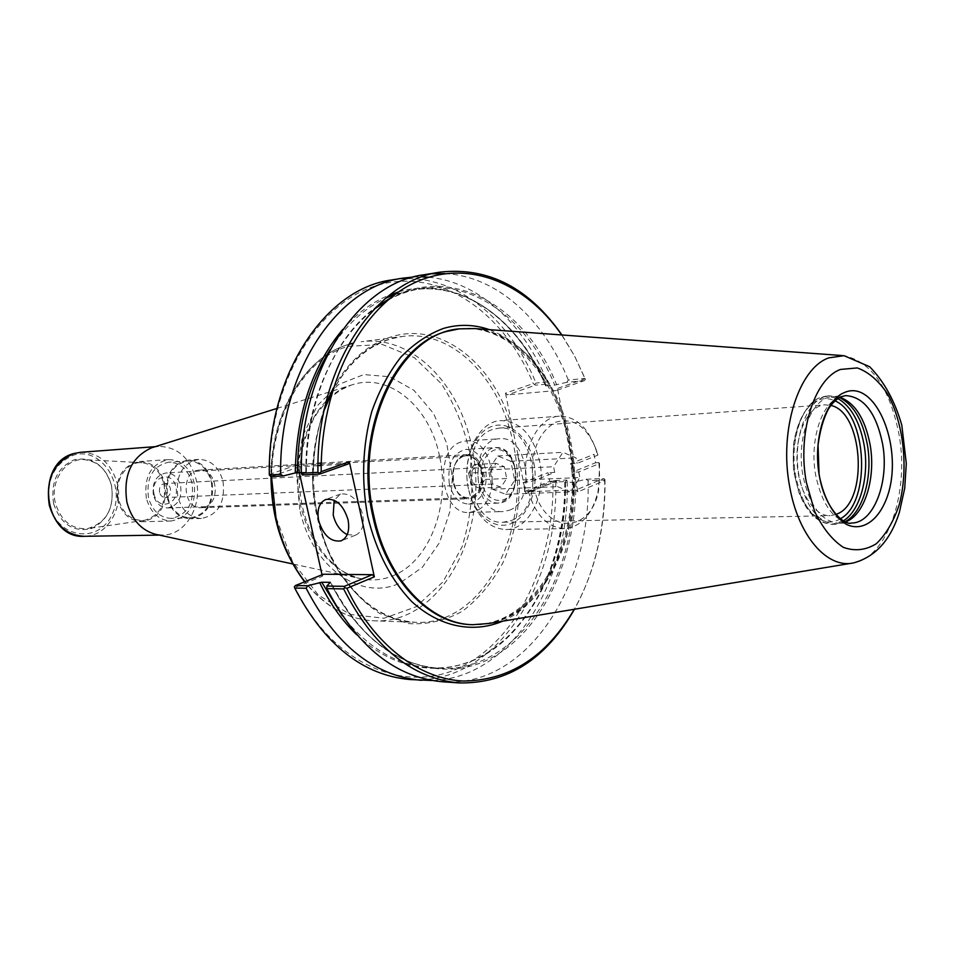 <?xml version="1.0" encoding="UTF-8"?>
<svg xmlns="http://www.w3.org/2000/svg" width="954" height="954" viewBox="0 0 954 954"><rect width="100%" height="100%" fill="white"/><g stroke="black" fill="none" stroke-linecap="round" stroke-linejoin="round"><path stroke-width="0.72" stroke-dasharray="4.77 3.58" d="M511.439 520.467C546.964 507.969 535.695 423.433 498.906 428.119L492.86 429.407C456.918 439.615 466.685 525.821 503.199 522.232L511.439 520.467M835.847 514.564L829.98 515.697C813.845 516.329 798.259 491.346 797.019 461.664C795.553 431.983 808.789 405.688 824.924 404.842L830.862 405.438M509.353 510.247C536.875 500.767 528.277 435.215 499.848 438.745C468.39 438.78 471.836 514.397 503.175 511.571L509.353 510.247M461.009 442C433.235 449.99 440.867 515.279 469.141 512.441L475.33 511.141C502.865 501.828 494.327 437.469 465.886 440.975L461.009 442M472.612 497.988C489.64 492.395 484.465 452.53 466.923 454.617C447.39 454.581 449.489 500.576 468.939 498.763L472.612 497.988M204.86 507.027C221.555 502.186 216.713 468.199 199.565 470.107C180.509 470.239 182.297 509.317 201.282 507.707L204.86 507.027M152.461 447.533L158.579 446.412C177.313 446.722 189.81 457.681 196.071 479.29C202.868 505.739 185.505 535.397 162.633 535.051L156.432 534.478M146.367 498.37C143.78 476.559 151.114 463.644 168.381 459.601C181.188 459.9 189.739 467.484 194.056 482.366C196.619 504.463 188.999 517.342 171.183 521.015C158.924 520.383 150.649 512.835 146.367 498.37M148.454 497.666C146.093 477.715 152.807 465.91 168.619 462.225C180.306 462.511 188.117 469.451 192.052 483.034C194.401 503.223 187.437 515.005 171.183 518.38C159.95 517.819 152.366 510.915 148.454 497.666M211.394 482.068C213.756 502.519 206.779 514.444 190.466 517.855C179.185 517.283 171.577 510.295 167.642 496.879C165.257 476.666 172.006 464.705 187.866 460.985C199.589 461.283 207.435 468.319 211.394 482.068M166.95 497.106C164.493 476.273 171.434 463.942 187.795 460.102C199.887 460.4 207.984 467.651 212.062 481.842C214.495 502.937 207.304 515.232 190.466 518.749C178.839 518.153 171.004 510.939 166.95 497.106M223.021 481.305C225.466 502.531 218.263 514.921 201.401 518.463C189.751 517.855 181.892 510.593 177.826 496.664C175.357 475.676 182.309 463.25 198.694 459.387C210.822 459.697 218.931 467.007 223.021 481.305M53.627 503.76C50.443 482.02 57.407 467.329 74.531 459.685C92.478 456.596 104.773 465.051 111.391 485.049C114.563 506.085 107.826 520.622 91.19 528.659C73.255 532.439 60.734 524.14 53.627 503.76M111.451 485.276C114.563 508.291 106.621 522.744 87.637 528.611C71.896 529.613 61.175 521.218 55.475 503.414C49.501 481.531 65.611 457.681 84.489 459.649C98.071 461.45 107.063 469.988 111.451 485.276M163.981 484.131C166.533 503.414 160.069 515.482 144.591 520.324C131.795 521.111 123.078 514.075 118.451 499.228C113.586 480.995 126.608 461.092 141.967 462.702C153.034 464.193 160.367 471.336 163.981 484.131M117.485 499.55C114.921 478.181 122.231 465.492 139.391 461.521C152.115 461.796 160.618 469.237 164.899 483.821C167.439 505.501 159.855 518.141 142.146 521.755C129.947 521.134 121.73 513.741 117.485 499.55M585.398 379.477L585.148 378.702L557.47 388.445L556.337 390.532L584.397 380.634L585.398 379.477L574.427 355.747L561.918 334.973M489.414 329.655C523.603 343.273 548.18 372.454 563.146 417.196L557.47 388.445M561.727 334.961L574.463 355.818L585.148 378.702M502.722 621.161C549.623 600.436 578.613 530.961 572.293 463.453L568.989 439.889L563.146 417.196L577.909 491.835L605.015 480.506C605.265 505.548 602.427 529.768 596.488 553.189C591.265 573.569 583.86 592.267 574.26 609.284M584.397 380.634L566.914 382.256L568.286 380.026L584.933 378.464M423.922 274.764L432.293 273.774M444.826 273.595C496.688 275.909 544.114 319.542 568.286 380.026M535.015 384.188L535.981 383.067L547.453 381.982L547.727 384.045L535.444 385.177L533.238 383.58L505.477 393.131L507.301 394.908L535.444 385.177M556.337 390.532L507.301 394.908M566.914 382.256L554.751 385.13L545.593 385.881L547.727 384.045M413.607 276.982L422.121 276.863M428.549 277.232C478.681 281.609 523.973 323.966 547.453 381.982M269.445 475.807L269.577 474.341C268.968 380.503 319.662 299.52 380.861 284.34C442.191 268.634 504.201 313.258 533.238 383.58M391.689 279.975C450.741 270.089 508.732 315.428 535.981 383.067M505.477 393.131L525.821 493.659L553.022 482.617C553.845 562.097 518.046 638.798 461.653 666.786C405.569 694.953 332.946 665.165 294.977 587.414L294.381 586.782M322.023 574.761L322.357 576.288L294.977 587.414M299.317 472.468L297.588 464.705L269.577 474.341M605.015 480.506L604.86 479.218L603.512 478.526L576.001 489.962L526.882 491.739L525.821 493.659M526.882 491.739L553.94 480.768L553.022 482.617M553.94 480.768L555.085 480.53L555.753 481.973L553.07 482.569M555.085 480.53L566.783 480.041L567.213 481.508L555.753 481.973M555.717 482.008C558.794 586.925 493.063 686.2 409.946 679.534M577.909 491.835L576.001 489.962M566.783 480.041L564.768 482.438L573.95 482.211L586.006 479.254L603.512 478.526M604.86 479.218L604.741 479.981L588.069 480.661L586.006 479.254M588.069 480.661C591.253 587.342 525.749 688.442 442.513 681.788M604.741 479.981C605.063 505.453 602.201 530.102 596.155 553.928C591.015 573.974 583.776 592.41 574.451 609.248M567.213 481.508C569.955 582.286 510.736 678.592 432.043 680.512M322.357 576.288L323.334 574.225M317.968 465.695L299.496 466.733L297.588 464.705M299.496 466.733L270.96 476.595M348.282 463.978L321.2 465.504M301.357 472.361L306.377 472.206L302.203 474.985M347.22 534.61L355.484 535.206C362.067 532.082 364.464 525.129 362.651 514.313C358.024 499.55 350.643 492.801 340.506 494.065L334.174 500.194M475.044 328.593C519.99 332.445 559.235 380.92 570.504 440.45C587.843 520.967 549.468 613.267 488.508 623.522M845.161 521.683L835.513 524.283C817.948 522.72 805.832 506.753 799.13 476.368C791.653 437.958 808.038 396.077 829.634 395.791L839.496 397.496M842.513 522.899L845.614 521.874L838.793 523.209C821.525 521.671 809.588 505.93 803.006 475.974C795.648 438.113 811.759 396.828 833.009 396.554L839.925 397.258L836.741 396.518M595.558 462.762L598.909 462.595L599.577 463.513L578.768 471.968L572.042 472.266L570.361 463.775L593.913 454.366L594.843 458.516L595.558 462.762L572.042 472.266M524.891 491.346L523.126 482.629L548.001 472.695L549.719 481.293L524.891 491.346L528.254 491.227L534.538 489.915L556.456 481.019L549.719 481.293M570.361 463.775L577.075 463.429L597.931 455.082L597.264 454.187L593.913 454.366M523.126 482.629L532.773 481.174L554.727 472.385L548.001 472.695M468.533 489.175C461.152 456.799 478.371 421.191 500.802 420.595C520.109 421.274 533.059 434.881 539.642 461.39C546.845 493.814 529.387 530.019 505.775 529.553C487.577 528.266 475.164 514.814 468.533 489.175M598.909 462.595L599.708 477.227L598.003 491.537C592.291 514.576 581.129 526.93 564.518 528.623C547.644 527.622 535.552 515.148 528.254 491.227M526.489 482.486C521.17 450.014 538.104 416.803 559.378 416.171C576.073 416.338 588.32 427.63 596.107 450.049L597.264 454.187M532.773 481.174C530.496 452.077 538.104 432.424 555.622 422.228C573.891 417.041 587.664 426.82 596.942 451.576L597.931 455.082M554.727 472.385L553.606 466.721L562.896 452.315L575.977 457.837L577.075 463.429M510.843 461.295L497.738 455.976L488.412 469.905L492.359 489.163L505.56 494.255L514.707 480.315L510.843 461.295L575.977 457.837M514.707 480.315L579.865 477.537L570.754 491.954L557.577 486.671L556.456 481.019M578.768 471.968L579.865 477.537M505.56 494.255L570.754 491.954M492.359 489.163L557.577 486.671M488.412 469.905L553.606 466.721M497.738 455.976L562.896 452.315M599.577 463.513L598.695 489.939C591.241 533.513 545.33 535.409 534.538 489.915M468.295 488.162C462.654 461.724 473.959 432.556 491.715 426.462C509.4 419.975 528.838 437.147 533.799 462.607C539.022 487.971 528.862 516.245 511.511 523.424C494.232 530.973 473.661 514.695 468.295 488.162M490.261 472.039L496.068 463.346L504.272 466.625L506.693 478.526L500.957 487.22L492.717 484.024L490.261 472.039L468.569 473.065L474.388 464.479L482.581 467.722L485.002 479.468L479.254 488.066L471.014 484.906L468.569 473.065M492.717 484.024L471.014 484.906M500.957 487.22L479.254 488.066M506.693 478.526L485.002 479.468M504.272 466.625L482.581 467.722M496.068 463.346L474.388 464.479M475.128 468.104C468.617 470.107 470.501 485.467 477.167 484.739C481.305 483.714 483.046 480.184 482.402 474.138C481.365 470.083 479.361 467.985 476.392 467.842L475.128 468.104M449.298 483.75C447.187 464.276 452.768 452.828 466.029 449.394C475.772 449.799 482.33 456.596 485.693 469.785C487.78 489.378 482.068 500.802 468.533 504.046C459.077 503.473 452.673 496.712 449.298 483.75M153.403 495.019C151.936 482.557 156.158 475.187 166.079 472.934C173.33 473.136 178.183 477.465 180.64 485.896C182.107 498.453 177.778 505.811 167.677 507.945C160.606 507.635 155.848 503.318 153.403 495.019M154.059 494.184C149.48 476.857 172.412 469.44 175.834 486.898C180.437 503.939 157.708 511.797 154.059 494.184M159.545 492.347C158.96 487.363 160.666 484.417 164.648 483.535C167.522 483.63 169.454 485.359 170.432 488.71C171.028 493.719 169.311 496.652 165.292 497.523C162.442 497.404 160.534 495.686 159.545 492.347M276.266 518.046L292.508 561.632L318.314 595.022L350.178 614.459L384.08 618.252L416.111 606.756L442.942 581.94L462.058 546.892C470.465 519.668 473.601 491.238 471.467 461.593C466.232 432.52 456.227 406.583 441.428 383.77L414.346 357.655L382.315 344.466L348.639 346.314C295.37 359.372 257.997 443.121 276.266 518.046M331.885 392.678C347.173 364.154 366.896 346.207 391.057 338.861L402.457 336.464C452.84 329.357 501.029 379.382 513.312 444.063C532.618 529.279 483.618 626.277 415.515 622.306C373.062 621.734 330.239 578.327 317.312 517.545C298.566 439.412 336.714 352.217 390.913 338.885L402.457 336.464L361.101 341.759C411.353 334.675 459.494 383.425 471.717 446.651C490.952 529.959 441.785 624.763 373.837 620.792C347.971 619.575 324.992 606.541 304.898 581.702M271.473 476.571C270.972 413.13 305.459 356.629 348.389 344.525C305.018 356.689 270.507 413.249 270.984 476.595M299.759 509.412L296.42 472.266L302.537 436.228L317.253 405.784L338.587 384.498L363.796 374.576L389.876 376.747L413.929 390.293L433.51 413.392L446.722 443.395L452.363 477.179L449.93 511.356L439.591 542.504L422.288 567.391L399.619 583.204C361.006 601.402 311.827 567.558 299.759 509.412M439.615 456.561C430.063 406.833 388.946 371.666 351.036 385.177C313.544 396.196 288.478 455.058 301.059 507.361C311.29 546.451 330.883 570.158 359.861 578.482C371.333 581.093 382.471 580.151 393.263 575.632C429.682 561.059 450.515 505.298 439.615 456.561M80.47 452.303C98.87 452.554 111.141 462.917 117.27 483.392C123.925 508.482 106.776 536.625 84.298 536.303M49.775 505C46.042 480.303 53.925 463.692 73.446 455.189C101.279 446.162 126.31 485.085 112.226 514.087C99.407 544.114 57.598 539.022 49.775 505M342.736 329.452C356.856 313.306 372.525 301.81 389.709 294.977M398.641 291.888C457.145 274.311 517.939 317.408 545.616 385.81M333.292 388.016C348.699 360.958 368.244 343.845 391.915 336.679C443.383 320.854 497.058 366.741 513.419 432.4M517.962 454.819C522.315 492.371 517.14 530.269 503.08 562.431C492.204 582.548 478.693 598.79 462.571 611.144C445.303 620.708 427.082 624.858 407.883 623.558L379.835 613.565C361.9 601.545 346.409 584.659 333.351 562.896C322.333 538.927 315.44 512.858 312.697 484.704C312.614 456.406 316.847 429.729 325.421 404.675M575.87 481.889C576.538 558.686 542.349 632.538 488.782 659.274C435.501 686.188 366.777 657.342 330.692 582.715M306.27 472.349C305.697 402.242 334.663 336.619 376.258 306.949M390.281 298.137C453.329 263.9 526.107 307.725 556.671 384.784M573.95 482.211C576.299 581.141 515.279 673.894 438.482 668.229C394.491 664.556 358.501 636.103 330.489 582.882M305.84 472.123C304.636 376.818 359.431 295.895 421.143 288.633C475.521 279.927 529.041 321.963 554.751 385.13M565.436 482.545C567.761 581.058 506.693 673.369 429.908 667.705C397.258 665.439 368.029 648.1 342.224 615.676M330.072 349.748C345.67 325.457 364.225 308.261 385.762 298.173M395.242 294.309L412.653 289.944C467.019 281.239 520.538 323.036 546.237 385.917M564.804 482.342C565.233 547.787 540.62 611.478 499.157 644.976C457.753 678.199 400.823 676.875 356.677 634.732M842.334 355.556L844.028 355.675C871.503 361.745 889.832 388.016 899.014 434.487C909.591 492.181 887.685 557.398 853.496 562.92L851.815 563.194M569.419 440.509C588.833 528.48 540.047 628.65 471.693 624.655C529.887 626.826 576.299 552.032 572.078 471.932C568.989 391.784 515.947 321.522 458.182 328.999C508.756 321.856 557.041 373.718 569.419 440.509M840.319 518.761C823.016 530.138 800.621 509.83 795.016 475.927C788.779 443.395 800.167 406.964 818.055 400.275C823.66 397.973 829.276 398.164 834.929 400.847M843.431 520.824L832.198 524.33C814.633 522.768 802.505 506.824 795.803 476.499C789.304 442.561 801.193 404.568 819.808 397.639L826.343 396.041L837.839 398.51M838.793 523.209L851.433 523.007C834.213 521.456 822.312 505.62 815.73 475.486C809.338 441.797 820.965 404.067 839.198 397.198L845.614 395.612L833.009 396.554M514.957 468.354C517.056 488.269 511.344 499.86 497.821 503.152C488.365 502.567 481.949 495.686 478.562 482.521C476.332 465.588 480.613 454.235 491.441 448.44L495.281 447.617C505.024 448.034 511.582 454.951 514.957 468.354M453.198 482.259C451.445 469.153 454.831 460.329 463.346 455.809C475.569 450.908 486.993 471.92 480.804 487.482C475.14 503.533 456.716 500.325 453.198 482.259M463.06 456.358L466.089 455.714C473.554 456.048 478.586 461.271 481.174 471.395C482.784 486.445 478.395 495.233 468.009 497.738C460.71 497.32 455.773 492.121 453.174 482.128C451.469 469.356 454.76 460.77 463.06 456.358M481.555 481.901C479.492 466.279 483.451 455.785 493.433 450.419C507.719 444.659 521.063 469.642 513.848 488.114C507.278 507.182 485.705 503.426 481.555 481.901M503.199 522.232L829.98 515.697M498.906 428.119L824.924 404.842M469.141 512.441L503.175 511.571M465.886 440.975L499.848 438.745M201.282 507.707L468.939 498.763M199.565 470.107L318.016 463.25M321.248 463.06L466.923 454.617M324.098 410.518C308.237 453.985 310.217 509.758 329.19 552.342C350.845 596.357 379.62 619.683 415.515 622.306L373.837 620.792C347.805 619.54 324.73 606.541 304.624 581.809M276.994 408.419L351.036 385.177L340.506 390.019L330.585 397.329M328.856 398.915L317.074 413.213L313.27 419.557L305.507 437.6C301.702 450.848 299.604 464.729 299.21 479.218C300.176 532.618 331.074 573.044 359.861 578.482L292.771 563.969M187.866 460.985L168.619 462.225M190.466 517.855L171.183 518.38M198.694 459.387L187.795 460.102M201.401 518.463L190.466 518.749M158.579 446.412L155.24 446.663M162.633 535.051L159.27 535.099M141.967 462.702L84.489 459.649M144.591 520.324L87.637 528.611M168.381 459.601L139.391 461.521M171.183 521.015L142.146 521.755M596.488 553.189L596.155 553.928M340.506 494.065L325.886 499.443M355.484 535.206L341.556 540.668M564.768 482.438C567.153 581.201 506.002 673.429 429.908 667.705L438.482 668.229C394.706 664.628 358.811 636.056 330.799 582.512M306.389 472.206C305.876 403.53 333.805 339.195 373.956 309.334M387.646 300.319C398.522 294.297 409.683 290.398 421.143 288.633L412.653 289.944C466.518 281.287 519.87 322.905 545.593 385.881M835.513 524.283L832.198 524.33C817.805 523.484 806.631 512.668 798.677 491.87L794.181 473.733C793.191 469.261 793.001 459.327 793.621 443.956C796.984 421.585 806.392 404.484 819.295 397.758L829.634 395.791M559.378 416.171L500.802 420.595M564.518 528.623L505.775 529.553M596.942 451.576L596.107 450.049M598.695 489.939L598.003 491.537M468.533 504.046L497.821 503.152C523.496 503.259 520.848 445.172 495.281 447.617L466.029 449.394M167.677 507.945L468.009 497.738C451.707 499.789 446.937 460.961 463.143 456.346L166.079 472.934M476.392 467.842L164.648 483.535M477.167 484.739L165.292 497.523"/><path stroke-width="1.43" d="M830.862 405.438C863.06 411.842 868.76 500.516 837.898 513.657L835.847 514.564M156.432 534.478L155.407 534.264C141.192 530.233 131.712 519.62 126.954 502.412C122.935 475.533 131.103 457.348 151.459 447.843L152.461 447.533M574.26 609.284C546.475 656.686 509.472 680.607 463.227 681.037C419.128 678.95 373.932 644.88 346.851 588.308L374.35 576.836L349.331 461.712L321.176 471.622C320.627 385.929 360.302 308.965 412.975 283.481C465.791 257.83 524.748 281.573 561.727 334.961M321.176 471.622L319.518 473.208L317.944 472.385C315.965 368.614 374.588 280.226 440.569 272.081C488.567 266.953 529.017 287.917 561.918 334.973M317.944 472.385L301.357 473.256C299.413 370.534 357.965 282.944 423.922 274.764L440.569 272.081M432.293 273.774L444.826 273.595M280.667 474.341L269.302 474.937L270.96 476.595L283.135 475.974L280.667 474.341C278.771 372.931 337.227 286.343 403.125 278.127L413.607 276.982M422.121 276.863L428.549 277.232M283.135 475.974L295.275 472.934L301.357 472.361M269.302 474.937C267.442 374.254 325.827 288.215 391.689 279.975L403.125 278.127M322.023 574.761L299.317 472.468M432.043 680.512L409.946 679.534C362.794 675.265 324.384 644.773 294.703 588.046L306.139 588.248L307.665 585.732L295.43 585.541L323.334 574.225L372.358 574.678L374.35 576.836M295.43 585.541L294.381 586.782L294.703 588.046M574.451 609.248C545.974 659.107 507.6 683.672 459.327 682.945L442.513 681.788C395.29 677.507 356.772 646.454 326.936 588.618L343.619 588.916L344.716 587.64L346.851 588.308M372.358 574.678L344.334 586.34L326.828 586.054L326.936 588.618M326.828 586.054L330.239 582.345L321.736 582.226L307.665 585.732M344.334 586.34L344.716 587.64M459.327 682.945C412.092 678.664 373.515 647.325 343.619 588.916M421.501 680.333C374.326 676.064 335.868 645.369 306.139 588.248M321.2 465.504L317.968 465.695M301.357 473.256L302.203 474.985L319.626 474.09L348.282 463.978L349.331 461.712M319.626 474.09L319.518 473.208M334.174 500.194L333.208 515.088C335.629 524.545 340.292 531.056 347.22 534.61M348.079 519.882C349.915 530.77 347.554 537.77 340.983 540.882C330.776 542.218 323.334 535.444 318.66 520.574C316.764 509.615 319.173 502.567 325.886 499.443C336.011 498.203 343.404 505.012 348.079 519.882M851.815 563.194L488.508 623.522L472.779 624.703C430.182 624.154 387.026 579.233 373.92 516.209C353.207 428.632 399.893 333.029 459.268 328.856L475.044 328.593L842.334 355.556M839.496 397.496C853.377 404.496 862.654 420.106 867.305 444.325C873.149 476.344 863.036 512.656 845.161 521.683M839.973 397.269L839.973 397.269C854.963 402.898 864.992 418.603 870.048 444.397C876.166 477.632 864.67 515.22 845.661 521.862L845.661 521.862M819.438 476.38C812.593 440.235 825.043 399.798 844.493 392.511C875.033 378.857 902.866 444.838 888.496 492.932C880.649 518.893 863.489 532.344 846.592 524.497C834.19 516.806 824.125 499.145 819.438 476.38M349.581 344.167L352.622 343.345L349.581 344.167M304.898 581.702C291.34 564.136 281.728 543.1 276.076 518.582L271.473 476.571M159.27 535.099L84.298 536.303C67.007 535.349 55.356 525.058 49.334 505.417C45.434 479.659 53.662 462.356 73.995 453.52L80.47 452.303L155.24 446.663M502.722 621.161C473.196 633.635 439.472 627.112 411.544 601.39C390.913 579.782 376.293 551.436 367.695 516.364C361.172 480.375 362.52 445.482 371.726 411.675C379.132 390.675 388.862 372.477 400.895 357.082C413.953 343.714 428.143 334.15 443.491 328.414C458.934 323.978 474.245 324.396 489.414 329.655M295.275 472.934C296.241 413.941 312.065 366.121 342.736 329.452M389.709 294.977L398.641 291.888M325.421 404.675L333.292 388.016M376.258 306.949L390.281 298.137M342.224 615.676L321.736 582.226M297.386 472.576C297.851 425.21 308.75 384.271 330.072 349.748M385.762 298.173L395.242 294.309M356.677 634.732C342.152 620.732 329.81 603.333 319.65 582.548M853.496 562.92C827.201 569.013 798.021 535.635 789.626 486.313C778.858 430.397 798.736 368.101 828.811 357.869L844.028 355.675L869.643 366.73C884.072 381.421 894.792 400.883 901.792 425.126L906.3 463.525L904.726 488.269L899.395 512.25C890.642 540.071 875.343 556.969 853.496 562.92M472.779 624.703L471.693 624.655C429.085 624.119 385.941 579.221 372.835 516.233C353.851 435.239 392.201 344.99 446.627 331.455L459.268 328.856M834.929 400.847C867.389 414.024 871.431 502.686 840.319 518.761M837.839 398.51C850.92 406.13 859.649 421.465 864.026 444.504C869.666 475.462 860.425 510.617 843.431 520.824M882.569 443.753C889.641 481.531 873.709 523.579 851.433 523.007C844.731 525.976 824.053 508.387 819.033 473.601L818.043 445.148C820.023 430.481 823.445 418.532 828.299 409.29C831.578 403.792 835.74 399.654 840.796 396.852L845.614 395.612C863.823 396.757 876.142 412.796 882.569 443.753M806.404 482.593C797.031 433.498 814.203 378.726 840.51 369.436L857.3 367.934C868.569 372 878.658 380.694 887.566 393.978C903.832 423.588 908.59 468.45 899.384 504.308C893.743 521.182 886.051 534.323 876.332 543.708C865.779 550.243 854.772 551.46 843.336 547.346C832.198 539.988 822.622 528.015 814.621 511.392L806.404 482.593M318.016 463.25L321.248 463.06M304.624 581.809C283.994 554.047 271.377 520.92 270.984 476.595M330.585 397.329L328.856 398.915M155.407 534.264L292.771 563.969M151.459 447.843L276.994 408.419M84.298 536.303C43.824 539.308 34.177 463.215 73.887 453.532L80.47 452.303M324.098 410.518L331.885 392.678M373.956 309.334L387.646 300.319"/></g></svg>
